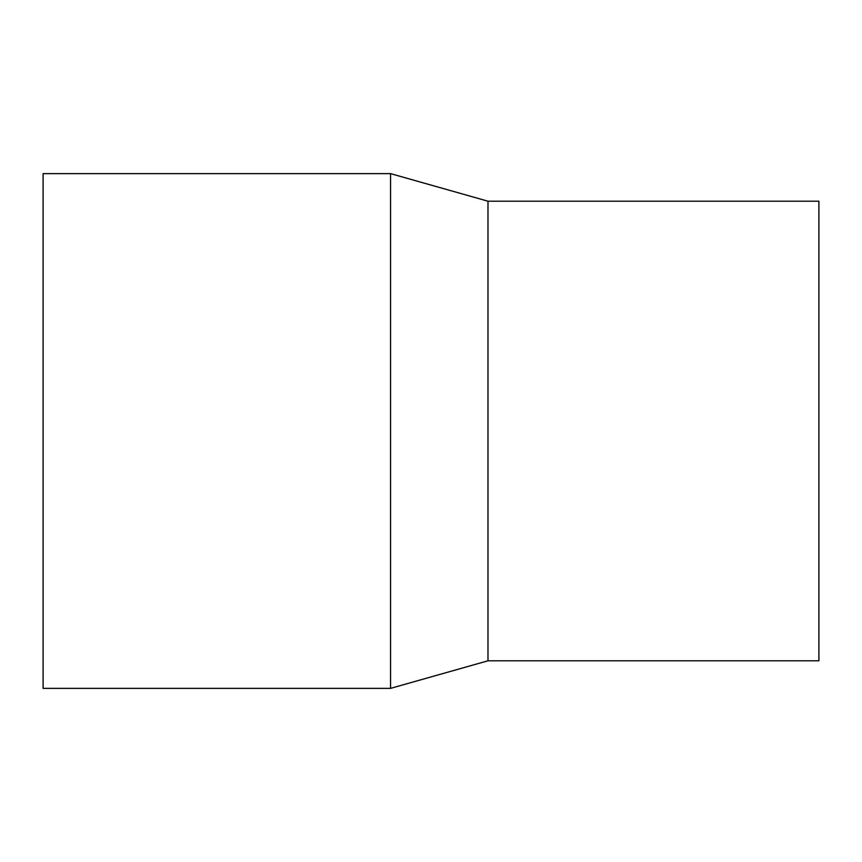 <?xml version="1.0" encoding="UTF-8"?>
<svg xmlns="http://www.w3.org/2000/svg" width="862" height="862" viewBox="0 0 862 862"><rect width="100%" height="100%" fill="white"/><g stroke="black" fill="none" stroke-linecap="round" stroke-linejoin="round"><path stroke-width="1.29" d="M43.1 173.628L43.1 688.372L390.551 688.372L390.551 173.628L43.1 173.628M390.551 173.628L487.989 201.202L487.989 660.798L390.551 688.372M487.989 201.202L818.9 201.202L818.9 660.798L487.989 660.798"/></g></svg>
